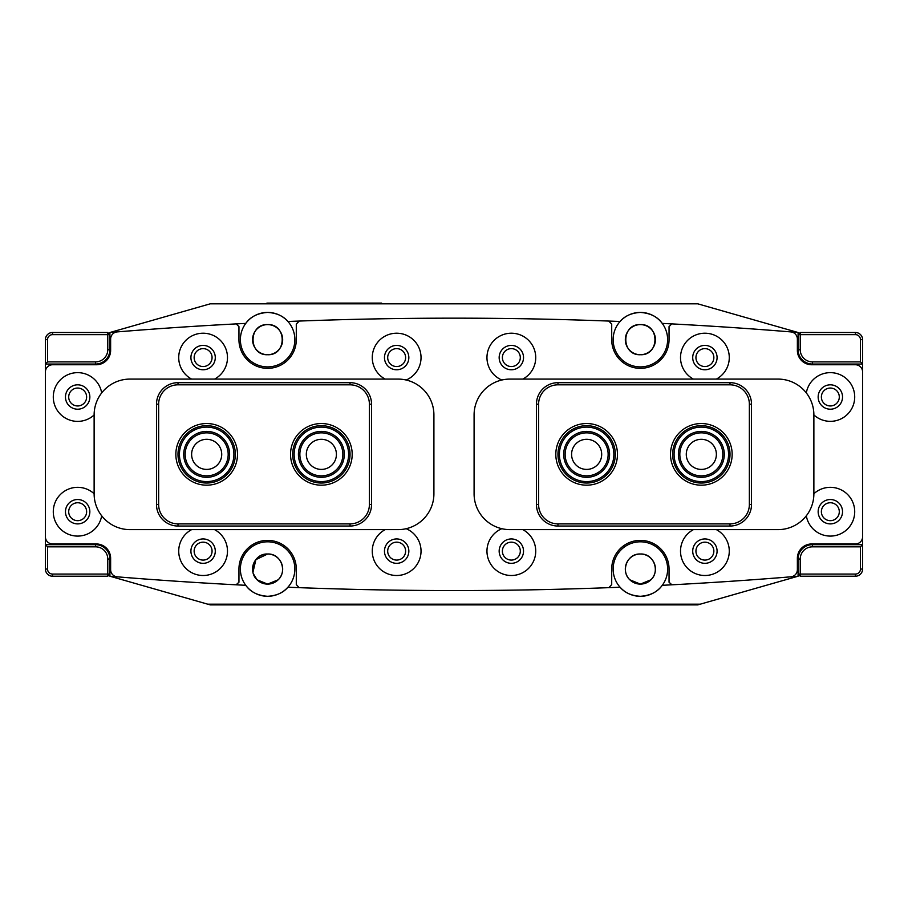 <?xml version="1.0" encoding="UTF-8"?>
<svg xmlns="http://www.w3.org/2000/svg" width="908" height="908" viewBox="0 0 908 908"><rect width="100%" height="100%" fill="white"/><g stroke="black" fill="none" stroke-linecap="round" stroke-linejoin="round"><path stroke-width="1.36" d="M396.648 348.627A8.955 8.955 0 0 0 387.693 357.582A8.955 8.955 0 0 0 396.648 366.548A8.955 8.955 0 0 0 405.615 357.582A8.955 8.955 0 0 0 396.648 348.627M511.352 542.167A8.955 8.955 0 0 0 502.385 551.133A8.955 8.955 0 0 0 511.352 560.088A8.955 8.955 0 0 0 520.307 551.133A8.955 8.955 0 0 0 511.352 542.167M396.648 542.167A8.955 8.955 0 0 0 387.693 551.133A8.955 8.955 0 0 0 396.648 560.088A8.955 8.955 0 0 0 405.615 551.133A8.955 8.955 0 0 0 396.648 542.167M511.352 348.627A8.955 8.955 0 0 0 502.385 357.582A8.955 8.955 0 0 0 511.352 366.548A8.955 8.955 0 0 0 520.307 357.582A8.955 8.955 0 0 0 511.352 348.627M253.287 573.663L257.089 579.803L267.622 584.105L278.154 579.803C287.439 571.518 281.208 553.324 267.622 554.005L255.886 559.623L252.935 572.358M629.846 579.803L640.378 584.105L650.911 579.803C660.218 571.507 653.93 553.301 640.378 554.005C626.826 553.312 620.539 571.495 629.846 579.803C620.539 571.507 626.826 553.301 640.378 554.005A15.05 15.05 0 0 0 625.328 569.055A15.05 15.05 0 0 0 640.378 584.105L629.846 579.803M203.108 542.167A8.955 8.955 0 0 0 194.142 551.133A8.955 8.955 0 0 0 203.108 560.088A8.955 8.955 0 0 0 212.063 551.133A8.955 8.955 0 0 0 203.108 542.167M704.892 348.627A8.955 8.955 0 0 0 695.937 357.582A8.955 8.955 0 0 0 704.892 366.548A8.955 8.955 0 0 0 713.858 357.582A8.955 8.955 0 0 0 704.892 348.627M203.108 348.627A8.955 8.955 0 0 0 194.142 357.582A8.955 8.955 0 0 0 203.108 366.548A8.955 8.955 0 0 0 212.063 357.582A8.955 8.955 0 0 0 203.108 348.627M704.892 542.167A8.955 8.955 0 0 0 695.937 551.133A8.955 8.955 0 0 0 704.892 560.088A8.955 8.955 0 0 0 713.858 551.133A8.955 8.955 0 0 0 704.892 542.167M640.378 354.722C659.798 355.652 659.821 323.691 640.378 324.61C620.936 323.668 620.97 355.664 640.378 354.722C620.959 355.652 620.947 323.691 640.378 324.61A15.05 15.05 0 0 0 625.328 339.66A15.05 15.05 0 0 0 640.378 354.722A15.05 15.05 0 0 0 655.428 339.66A15.05 15.05 0 0 0 640.378 324.61C659.821 323.668 659.787 355.664 640.378 354.722M267.622 324.61C248.202 323.679 248.179 355.641 267.622 354.722C287.064 355.652 287.03 323.668 267.622 324.61A15.05 15.05 0 0 0 252.572 339.66A15.05 15.05 0 0 0 267.622 354.722C248.179 355.652 248.213 323.668 267.622 324.61C287.041 323.679 287.053 355.641 267.622 354.722A15.05 15.05 0 0 0 282.672 339.66A15.05 15.05 0 0 0 267.622 324.61M790.777 576.83A7.173 7.173 0 0 0 797.372 569.679L797.372 558.295A14.335 14.335 0 0 1 811.707 543.96L855.427 543.96A7.173 7.173 0 0 0 862.6 536.798L862.6 371.917A7.173 7.173 0 0 0 855.427 364.755L811.707 364.755A14.335 14.335 0 0 1 797.372 350.42L797.372 339.036A7.173 7.173 0 0 0 790.777 331.897A4136.178 4136.178 0 0 0 671.772 323.895A4136.178 4136.178 0 0 0 662.238 323.407A27.24 27.24 0 0 0 640.378 312.42C631.457 312.965 624.693 315.995 620.085 321.489A4136.178 4136.178 0 0 0 608.723 321.057A4136.178 4136.178 0 0 0 299.277 321.057A4136.178 4136.178 0 0 0 287.915 321.489A27.24 27.24 0 0 0 267.622 312.42C257.645 313.147 250.358 316.801 245.762 323.407A4136.178 4136.178 0 0 0 236.228 323.895A4136.178 4136.178 0 0 0 117.223 331.897A4136.178 4136.178 0 0 0 109.913 332.498L109.913 349.705A14.335 14.335 0 0 1 95.578 364.04L45.4 364.04L45.4 544.675L95.578 544.675A14.335 14.335 0 0 1 109.913 559.022L109.913 576.217A4136.178 4136.178 0 0 0 117.223 576.83A4136.178 4136.178 0 0 0 245.762 585.308A27.24 27.24 0 0 0 292.489 557.943A27.24 27.24 0 0 0 243.276 556.82A27.24 27.24 0 0 0 245.762 585.308C250.358 591.903 257.634 595.569 267.622 596.295C276.543 595.75 283.307 592.731 287.915 587.226A4136.178 4136.178 0 0 0 299.163 587.658A4136.178 4136.178 0 0 0 608.837 587.658A4136.178 4136.178 0 0 0 620.085 587.226A27.24 27.24 0 0 0 664.724 556.82A27.24 27.24 0 0 0 615.51 557.943A27.24 27.24 0 0 0 620.085 587.226C624.704 592.731 631.469 595.75 640.378 596.295C650.355 595.569 657.642 591.914 662.238 585.308A4136.178 4136.178 0 0 0 790.777 576.83A4136.178 4136.178 0 0 0 798.087 576.217L798.087 559.022A14.335 14.335 0 0 1 812.422 544.675L862.6 544.675L862.6 569.055A7.173 7.173 0 0 1 855.427 576.217L800.232 576.217L800.232 574.072L855.427 574.072A5.017 5.017 0 0 0 860.455 569.055L860.455 546.832L812.422 546.832A12.19 12.19 0 0 0 800.232 559.022L800.232 574.072L798.087 574.072L800.232 576.217M245.762 323.407A27.24 27.24 0 0 0 267.622 366.9A27.24 27.24 0 0 0 287.915 321.489C283.296 315.995 276.531 312.965 267.622 312.42A27.24 27.24 0 0 0 245.762 323.407M620.085 321.489A27.24 27.24 0 0 0 640.378 366.9A27.24 27.24 0 0 0 662.238 323.407C657.642 316.813 650.366 313.147 640.378 312.42A27.24 27.24 0 0 0 620.085 321.489M257.089 579.803C247.805 571.518 254.036 553.324 267.622 554.005A15.05 15.05 0 0 0 252.572 569.055A15.05 15.05 0 0 0 267.622 584.105L257.089 579.803M798.087 576.217L700.238 604.183L207.762 604.183L109.913 576.217M109.913 332.498L210.27 303.817L697.73 303.817L798.087 332.498A4136.178 4136.178 0 0 0 790.789 331.897M270.573 583.81L267.622 584.105A15.05 15.05 0 0 0 282.672 569.055A15.05 15.05 0 0 0 267.622 554.005C281.174 553.312 287.45 571.495 278.154 579.803L273.365 582.97M640.378 584.105A15.05 15.05 0 0 0 655.428 569.055A15.05 15.05 0 0 0 640.378 554.005C653.93 553.312 660.218 571.495 650.911 579.803L640.378 584.105M860.455 546.832L862.6 544.675L862.6 364.04L812.422 364.04A14.335 14.335 0 0 1 798.087 349.705L798.087 332.498M109.913 349.705L109.913 354.892L109.913 349.705L107.768 349.705L107.768 334.643L52.573 334.643A5.017 5.017 0 0 0 47.545 339.66L47.545 361.883L95.578 361.883A12.19 12.19 0 0 0 107.768 349.705M207.762 604.183L210.27 604.898L697.73 604.898L700.238 604.183M266.907 303.817L266.907 303.102L381.598 303.102L381.598 303.817M206.672 469.413A15.05 15.05 0 0 0 221.722 454.363A15.05 15.05 0 0 0 206.672 439.302A15.05 15.05 0 0 0 191.622 454.363A15.05 15.05 0 0 0 206.672 469.413M321.364 469.413A15.05 15.05 0 0 0 336.414 454.363A15.05 15.05 0 0 0 321.364 439.302A15.05 15.05 0 0 0 306.314 454.363A15.05 15.05 0 0 0 321.364 469.413M701.328 439.302A15.05 15.05 0 0 0 686.278 454.363A15.05 15.05 0 0 0 701.328 469.413A15.05 15.05 0 0 0 716.378 454.363A15.05 15.05 0 0 0 701.328 439.302M586.636 439.302A15.05 15.05 0 0 0 571.586 454.363A15.05 15.05 0 0 0 586.636 469.413A15.05 15.05 0 0 0 601.686 454.363A15.05 15.05 0 0 0 586.636 439.302M608.723 321.057L611.708 324.031L611.708 339.66A28.67 28.67 0 0 0 640.378 368.342A28.67 28.67 0 0 0 669.048 339.66L669.048 326.619L671.772 323.895M236.228 323.895L238.952 326.619L238.952 339.66A28.67 28.67 0 0 0 267.622 368.342A28.67 28.67 0 0 0 296.292 339.66L296.292 324.031L299.277 321.057M406.171 380.021A24.368 24.368 0 0 0 396.648 333.213A24.368 24.368 0 0 0 385.185 379.09M396.648 345.403A12.19 12.19 0 0 0 384.47 357.582A12.19 12.19 0 0 0 396.648 369.772A12.19 12.19 0 0 0 408.838 357.582A12.19 12.19 0 0 0 396.648 345.403M501.829 528.694A24.368 24.368 0 0 0 511.352 575.502A24.368 24.368 0 0 0 522.815 529.625M511.352 538.943A12.19 12.19 0 0 0 499.162 551.133A12.19 12.19 0 0 0 511.352 563.323A12.19 12.19 0 0 0 523.53 551.133A12.19 12.19 0 0 0 511.352 538.943M385.185 529.625A24.368 24.368 0 0 0 396.648 575.502A24.368 24.368 0 0 0 406.171 528.694M396.648 538.943A12.19 12.19 0 0 0 384.47 551.133A12.19 12.19 0 0 0 396.648 563.323A12.19 12.19 0 0 0 408.838 551.133A12.19 12.19 0 0 0 396.648 538.943M522.815 379.09A24.368 24.368 0 0 0 511.352 333.213A24.368 24.368 0 0 0 501.829 380.021M511.352 345.403A12.19 12.19 0 0 0 499.162 357.582A12.19 12.19 0 0 0 511.352 369.772A12.19 12.19 0 0 0 523.53 357.582A12.19 12.19 0 0 0 511.352 345.403M214.572 379.09A24.368 24.368 0 0 0 203.108 333.213A24.368 24.368 0 0 0 191.633 379.09M203.108 345.403A12.19 12.19 0 0 0 190.918 357.582A12.19 12.19 0 0 0 203.108 369.772A12.19 12.19 0 0 0 215.287 357.582A12.19 12.19 0 0 0 203.108 345.403M693.428 529.625A24.368 24.368 0 0 0 704.892 575.502A24.368 24.368 0 0 0 716.367 529.625M704.892 538.943A12.19 12.19 0 0 0 692.713 551.133A12.19 12.19 0 0 0 704.892 563.323A12.19 12.19 0 0 0 717.082 551.133A12.19 12.19 0 0 0 704.892 538.943M191.633 529.625A24.368 24.368 0 0 0 203.108 575.502A24.368 24.368 0 0 0 214.572 529.625M203.108 538.943A12.19 12.19 0 0 0 190.918 551.133A12.19 12.19 0 0 0 203.108 563.323A12.19 12.19 0 0 0 215.287 551.133A12.19 12.19 0 0 0 203.108 538.943M716.367 379.09A24.368 24.368 0 0 0 704.892 333.213A24.368 24.368 0 0 0 693.428 379.09M704.892 345.403A12.19 12.19 0 0 0 692.713 357.582A12.19 12.19 0 0 0 704.892 369.772A12.19 12.19 0 0 0 717.082 357.582A12.19 12.19 0 0 0 704.892 345.403M101.685 392.914A24.368 24.368 0 0 0 77.657 372.643A24.368 24.368 0 0 0 53.288 397.012A24.368 24.368 0 0 0 94.126 414.979L94.126 493.782A35.843 35.843 0 0 0 129.969 529.625L398.067 529.625A35.843 35.843 0 0 0 433.911 493.782L433.911 414.933A35.843 35.843 0 0 0 398.067 379.09L129.969 379.09A35.843 35.843 0 0 0 94.126 414.933M77.657 384.822A12.19 12.19 0 0 0 65.467 397.012A12.19 12.19 0 0 0 77.657 409.202A12.19 12.19 0 0 0 89.847 397.012A12.19 12.19 0 0 0 77.657 384.822M806.315 515.801A24.368 24.368 0 0 0 830.343 536.083A24.368 24.368 0 0 0 854.712 511.703A24.368 24.368 0 0 0 813.874 493.736M830.343 499.525A12.19 12.19 0 0 0 818.153 511.703A12.19 12.19 0 0 0 830.343 523.893A12.19 12.19 0 0 0 842.533 511.703A12.19 12.19 0 0 0 830.343 499.525M94.126 493.736A24.368 24.368 0 0 0 53.288 511.703A24.368 24.368 0 0 0 77.657 536.083A24.368 24.368 0 0 0 101.685 515.801M77.657 499.525A12.19 12.19 0 0 0 65.467 511.703A12.19 12.19 0 0 0 77.657 523.893A12.19 12.19 0 0 0 89.847 511.703A12.19 12.19 0 0 0 77.657 499.525M813.874 414.933A35.843 35.843 0 0 0 778.031 379.09L509.933 379.09A35.843 35.843 0 0 0 474.089 414.933L474.089 493.782A35.843 35.843 0 0 0 509.933 529.625L778.031 529.625A35.843 35.843 0 0 0 813.874 493.782L813.874 414.933A24.368 24.368 0 0 0 854.712 397.012A24.368 24.368 0 0 0 830.343 372.643A24.368 24.368 0 0 0 806.315 392.914M830.343 384.822A12.19 12.19 0 0 0 818.153 397.012A12.19 12.19 0 0 0 830.343 409.202A12.19 12.19 0 0 0 842.533 397.012A12.19 12.19 0 0 0 830.343 384.822M117.223 331.897A7.173 7.173 0 0 0 110.628 339.036L110.628 350.42A14.335 14.335 0 0 1 96.293 364.755L52.573 364.755A7.173 7.173 0 0 0 45.4 371.917L45.4 536.798A7.173 7.173 0 0 0 52.573 543.96L96.293 543.96A14.335 14.335 0 0 1 110.628 558.295L110.628 569.679A7.173 7.173 0 0 0 117.223 576.83M236.08 584.809L238.952 582.232L238.952 569.055A28.67 28.67 0 0 1 267.622 540.385A28.67 28.67 0 0 1 296.292 569.055L296.292 584.57L299.163 587.658M608.837 587.658L611.708 584.57L611.708 569.055A28.67 28.67 0 0 1 640.378 540.385A28.67 28.67 0 0 1 669.048 569.055L669.048 582.232L671.92 584.809M586.636 485.178A30.827 30.827 0 0 1 555.809 454.363A30.827 30.827 0 0 1 586.636 423.537A30.827 30.827 0 0 1 617.463 454.363A30.827 30.827 0 0 1 586.636 485.178M701.328 485.178A30.827 30.827 0 0 1 670.501 454.363A30.827 30.827 0 0 1 701.328 423.537A30.827 30.827 0 0 1 732.154 454.363A30.827 30.827 0 0 1 701.328 485.178M751.506 404.185L751.506 504.542A21.508 21.508 0 0 1 729.998 526.038L557.966 526.038A21.508 21.508 0 0 1 536.458 504.542L536.458 404.185A21.508 21.508 0 0 1 557.966 382.677L729.998 382.677A21.508 21.508 0 0 1 751.506 404.185L749.361 404.185A19.352 19.352 0 0 0 729.998 384.822L557.966 384.822A19.352 19.352 0 0 0 538.603 404.185L538.603 504.542A19.352 19.352 0 0 0 557.966 523.893L729.998 523.893A19.352 19.352 0 0 0 749.361 504.542L749.361 404.185M206.672 485.178A30.827 30.827 0 0 1 175.846 454.363A30.827 30.827 0 0 1 206.672 423.537A30.827 30.827 0 0 1 237.499 454.363A30.827 30.827 0 0 1 206.672 485.178M321.364 485.178A30.827 30.827 0 0 1 290.537 454.363A30.827 30.827 0 0 1 321.364 423.537A30.827 30.827 0 0 1 352.191 454.363A30.827 30.827 0 0 1 321.364 485.178M371.542 404.185L371.542 504.542A21.508 21.508 0 0 1 350.034 526.038L178.002 526.038A21.508 21.508 0 0 1 156.494 504.542L156.494 404.185A21.508 21.508 0 0 1 178.002 382.677L350.034 382.677A21.508 21.508 0 0 1 371.542 404.185L369.397 404.185A19.352 19.352 0 0 0 350.034 384.822L178.002 384.822A19.352 19.352 0 0 0 158.639 404.185L158.639 504.542A19.352 19.352 0 0 0 178.002 523.893L350.034 523.893A19.352 19.352 0 0 0 369.397 504.542L369.397 404.185M821.377 511.703A8.955 8.955 0 0 0 830.343 520.67A8.955 8.955 0 0 0 839.298 511.703A8.955 8.955 0 0 0 830.343 502.748A8.955 8.955 0 0 0 821.377 511.703M821.377 397.012A8.955 8.955 0 0 0 830.343 405.967A8.955 8.955 0 0 0 839.298 397.012A8.955 8.955 0 0 0 830.343 388.045A8.955 8.955 0 0 0 821.377 397.012M800.232 332.498L798.087 334.643L800.232 334.643L800.232 332.498L855.427 332.498A7.173 7.173 0 0 1 862.6 339.66L862.6 364.04L860.455 361.883L860.455 339.66A5.017 5.017 0 0 0 855.427 334.643L800.232 334.643L800.232 349.705A12.19 12.19 0 0 0 812.422 361.883L860.455 361.883M86.623 397.012A8.955 8.955 0 0 0 77.657 388.045A8.955 8.955 0 0 0 68.702 397.012A8.955 8.955 0 0 0 77.657 405.967A8.955 8.955 0 0 0 86.623 397.012M86.623 511.703A8.955 8.955 0 0 0 77.657 502.748A8.955 8.955 0 0 0 68.702 511.703A8.955 8.955 0 0 0 77.657 520.67A8.955 8.955 0 0 0 86.623 511.703M47.545 361.883L45.4 364.04L45.4 339.66A7.173 7.173 0 0 1 52.573 332.498L107.768 332.498L107.768 334.643L109.913 334.643L107.768 332.498M107.768 576.217L109.913 574.072L107.768 574.072L107.768 576.217L52.573 576.217A7.173 7.173 0 0 1 45.4 569.055L45.4 544.675L47.545 546.832L47.545 569.055A5.017 5.017 0 0 0 52.573 574.072L107.768 574.072L107.768 559.022A12.19 12.19 0 0 0 95.578 546.832L47.545 546.832M573.913 478.448A27.24 27.24 0 0 0 610.721 467.087A27.24 27.24 0 0 0 599.359 430.279A27.24 27.24 0 0 0 562.551 441.629A27.24 27.24 0 0 0 573.913 478.448M600.029 429.007A28.67 28.67 0 0 1 611.992 467.756A28.67 28.67 0 0 1 573.243 479.708A28.67 28.67 0 0 1 561.28 440.959A28.67 28.67 0 0 1 600.029 429.007M575.922 474.646A22.938 22.938 0 0 1 566.354 443.649A22.938 22.938 0 0 1 597.35 434.081A22.938 22.938 0 0 1 606.919 465.078A22.938 22.938 0 0 1 575.922 474.646M596.681 435.341A21.508 21.508 0 0 0 567.625 444.318A21.508 21.508 0 0 0 576.591 473.374A21.508 21.508 0 0 0 605.647 464.408A21.508 21.508 0 0 0 596.681 435.341M686.947 477.495A27.24 27.24 0 0 0 724.459 468.744A27.24 27.24 0 0 0 715.708 431.221A27.24 27.24 0 0 0 678.197 439.971A27.24 27.24 0 0 0 686.947 477.495M716.469 430.006A28.67 28.67 0 0 1 725.685 469.493A28.67 28.67 0 0 1 686.187 478.709A28.67 28.67 0 0 1 676.982 439.222A28.67 28.67 0 0 1 716.469 430.006M689.217 473.84A22.938 22.938 0 0 1 681.851 442.253A22.938 22.938 0 0 1 713.438 434.875A22.938 22.938 0 0 1 720.816 466.474A22.938 22.938 0 0 1 689.217 473.84M712.689 436.09A21.508 21.508 0 0 0 683.066 443.002A21.508 21.508 0 0 0 689.978 472.625A21.508 21.508 0 0 0 719.59 465.713A21.508 21.508 0 0 0 712.689 436.09M297.2 466.916A27.24 27.24 0 0 0 333.928 478.527A27.24 27.24 0 0 0 345.539 441.799A27.24 27.24 0 0 0 308.799 430.188A27.24 27.24 0 0 0 297.2 466.916M346.811 441.14A28.67 28.67 0 0 1 334.587 479.799A28.67 28.67 0 0 1 295.917 467.586A28.67 28.67 0 0 1 308.141 428.916A28.67 28.67 0 0 1 346.811 441.14M301.013 464.941A22.938 22.938 0 0 1 310.786 434.001A22.938 22.938 0 0 1 341.714 443.785A22.938 22.938 0 0 1 331.942 474.714A22.938 22.938 0 0 1 301.013 464.941M340.443 444.443A21.508 21.508 0 0 0 311.444 435.272A21.508 21.508 0 0 0 302.285 464.272A21.508 21.508 0 0 0 331.284 473.443A21.508 21.508 0 0 0 340.443 444.443M205.151 481.558A27.24 27.24 0 0 0 233.867 455.873A27.24 27.24 0 0 0 208.182 427.157A27.24 27.24 0 0 0 179.478 452.842A27.24 27.24 0 0 0 205.151 481.558M208.261 425.727A28.67 28.67 0 0 1 235.297 455.952A28.67 28.67 0 0 1 205.072 482.988A28.67 28.67 0 0 1 178.036 452.763A28.67 28.67 0 0 1 208.261 425.727M205.401 477.267A22.938 22.938 0 0 1 183.768 453.081A22.938 22.938 0 0 1 207.943 431.459A22.938 22.938 0 0 1 229.576 455.634A22.938 22.938 0 0 1 205.401 477.267M207.864 432.889A21.508 21.508 0 0 0 185.198 453.16A21.508 21.508 0 0 0 205.48 475.826A21.508 21.508 0 0 0 228.146 455.555A21.508 21.508 0 0 0 207.864 432.889M277.655 303.102L277.655 303.817M370.85 303.102L370.85 303.817M729.998 526.038L729.998 523.893M749.361 504.542L751.506 504.542M557.966 526.038L557.966 523.893M729.998 384.822L729.998 382.677M536.458 504.542L538.603 504.542M557.966 384.822L557.966 382.677M536.458 404.185L538.603 404.185M350.034 526.038L350.034 523.893M369.397 504.542L371.542 504.542M178.002 526.038L178.002 523.893M350.034 384.822L350.034 382.677M156.494 504.542L158.639 504.542M178.002 384.822L178.002 382.677M156.494 404.185L158.639 404.185M812.422 546.832L812.422 544.675M862.6 569.055L860.455 569.055M800.232 559.022L798.087 559.022M855.427 576.217L855.427 574.072M860.455 339.66L862.6 339.66M812.422 364.04L812.422 361.883M855.427 334.643L855.427 332.498M798.087 349.705L800.232 349.705M95.578 361.883L95.578 364.04M45.4 339.66L47.545 339.66M52.573 332.498L52.573 334.643M47.545 569.055L45.4 569.055M95.578 544.675L95.578 546.832M52.573 574.072L52.573 576.217M109.913 559.022L107.768 559.022"/></g></svg>
